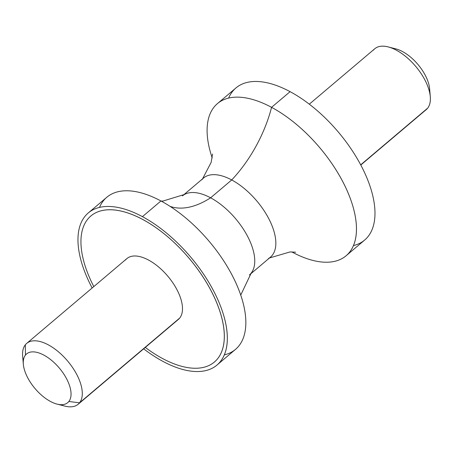 <?xml version="1.0" encoding="UTF-8"?>
<svg xmlns="http://www.w3.org/2000/svg" width="453" height="453" viewBox="0 0 453 453"><rect width="100%" height="100%" fill="white"/><g stroke="black" fill="none" stroke-linecap="round" stroke-linejoin="round"><path stroke-width="0.68" d="M142.429 216.647A99.626 49.66 -130.2 0 0 88.273 212.955A99.626 49.66 -130.2 0 0 92.152 287.989A99.626 49.66 49.8 0 1 142.429 216.647A99.626 49.66 49.8 0 1 226.642 328.719A99.626 49.66 49.8 0 1 162.854 361.341A99.626 49.66 49.8 0 1 143.646 348.821A99.626 49.66 -130.2 0 0 162.854 361.341A99.626 49.66 -130.2 0 0 217.01 365.039A99.626 49.66 -130.2 0 0 214.801 293.238A99.626 49.66 -130.2 0 0 142.429 216.647L160.951 200.968L142.429 216.647M88.273 212.955L106.8 197.276A99.626 49.66 49.8 0 1 160.951 200.968A99.626 49.66 49.8 0 1 233.323 277.559A99.626 49.66 49.8 0 1 235.532 349.359L217.01 365.039M142.837 219.546A95.64 47.678 -130.2 0 0 90.843 216.002A95.64 47.678 49.8 0 1 90.849 215.996A95.64 47.678 49.8 0 1 142.837 219.546A95.64 47.678 49.8 0 1 210.283 289.167A95.64 47.678 49.8 0 1 217.717 358.612A95.64 47.678 -130.2 0 0 210.283 289.167A95.64 47.678 -130.2 0 0 142.837 219.546M214.428 361.998A95.64 47.678 -130.2 0 0 217.717 358.612A95.64 47.678 49.8 0 1 214.433 361.998A95.64 47.678 49.8 0 1 214.428 361.998A95.64 47.678 -130.2 0 0 217.706 358.617A95.64 47.678 49.8 0 1 145.3 347.423A95.64 47.678 -130.2 0 0 214.428 362.004L214.428 362.004M161.194 201.098L162.961 201.047L184.53 194.45A51.806 25.827 49.8 0 1 210.617 197.808A95.64 51.444 -61.8 0 1 170.045 206.347A95.64 51.444 118.2 0 0 210.617 197.808A51.806 25.827 49.8 0 1 247.162 235.543A51.806 25.827 49.8 0 1 251.155 273.159L240.747 295.079M224.32 354.892A99.626 49.66 -130.2 0 0 237.955 287.672A99.626 49.66 -130.2 0 0 160.951 200.968A99.626 49.66 -130.2 0 0 99.49 207.417M183.465 195.028L203.55 178.029A51.806 25.827 49.8 0 1 231.71 179.954L210.617 197.808A51.806 25.827 -130.2 0 0 182.457 195.889M249.399 274.971A51.806 25.827 -130.2 0 0 248.25 237.632A51.806 25.827 -130.2 0 0 210.617 197.808L231.71 179.954A51.806 25.827 49.8 0 1 269.342 219.779A51.806 25.827 49.8 0 1 270.492 257.111L250.407 274.116M268.419 258.55A51.806 25.827 -130.2 0 0 270.35 221.862A51.806 25.827 -130.2 0 0 231.71 179.954A95.64 51.444 118.2 0 0 271.568 107.338A99.626 49.66 -130.2 0 0 217.412 103.641A99.626 49.66 -130.2 0 0 212.202 157.921A99.626 49.66 49.8 0 1 271.568 107.338A95.64 51.444 -61.8 0 1 231.71 179.954A51.806 25.827 -130.2 0 0 201.789 179.841M291.992 252.032A99.626 49.66 49.8 0 1 291.755 251.902A99.626 49.66 -130.2 0 0 291.992 252.032A95.64 51.444 118.2 0 0 291.845 251.902A95.64 51.444 -61.8 0 1 291.992 252.032A99.626 49.66 -130.2 0 0 346.149 255.724A99.626 49.66 -130.2 0 0 343.94 183.924A99.626 49.66 -130.2 0 0 271.568 107.338A99.626 49.66 49.8 0 1 355.775 219.405A99.626 49.66 49.8 0 1 291.992 252.032M217.412 103.641L235.934 87.961A99.626 49.66 49.8 0 1 290.09 91.659L271.568 107.338L290.09 91.659A99.626 49.66 49.8 0 1 362.462 168.244A99.626 49.66 49.8 0 1 364.671 240.045L346.149 255.724M353.459 245.583A99.626 49.66 -130.2 0 0 367.089 178.363A99.626 49.66 -130.2 0 0 290.09 91.659A99.626 49.66 -130.2 0 0 228.623 98.108M309.297 104.179L374.767 48.76A39.853 19.864 49.8 0 1 414.387 64.858A39.853 19.864 49.8 0 1 427.626 108.182L360.701 164.835L427.626 108.182A39.853 19.864 49.8 0 1 426.262 109.592L360.792 165.011M388.164 46.914L395.911 48.901A31.88 15.895 49.8 0 1 429.614 88.72L430.293 96.682A39.853 19.864 -130.2 0 0 388.164 46.914A39.853 19.864 -130.2 0 0 373.397 50.17M427.626 108.182A39.853 19.864 -130.2 0 0 430.293 96.682M429.597 92.276A31.88 15.895 -130.2 0 0 417.915 64.445A31.88 15.895 -130.2 0 0 392.394 48.329M23.335 364.28L22.65 356.318A39.853 19.864 49.8 0 1 25.317 344.818L25.47 355.078L25.317 344.818A39.853 19.864 49.8 0 1 64.989 358.057A39.853 19.864 49.8 0 1 79.547 402.825L68.85 401.488A31.88 15.895 -130.2 0 0 57.203 365.673A31.88 15.895 -130.2 0 0 25.47 355.078A31.88 15.895 49.8 0 1 57.203 365.673A31.88 15.895 49.8 0 1 68.85 401.488A31.88 15.895 49.8 0 1 37.118 390.899A31.88 15.895 49.8 0 1 25.47 355.078A31.88 15.895 -130.2 0 0 23.335 364.28A31.88 15.895 -130.2 0 0 57.038 404.099A31.88 15.895 -130.2 0 0 68.85 401.488L79.547 402.825A39.853 19.864 49.8 0 1 64.779 406.086L57.038 404.099M26.687 343.402L126.885 258.589A39.853 19.864 49.8 0 1 166.506 274.688A39.853 19.864 49.8 0 1 179.745 318.012L79.547 402.825A39.853 19.864 -130.2 0 0 66.308 359.501A39.853 19.864 -130.2 0 0 26.687 343.402A39.853 19.864 -130.2 0 0 25.317 344.818A39.853 19.864 -130.2 0 0 23.346 360.718M79.547 402.825L179.745 318.012A39.853 19.864 49.8 0 1 178.38 319.422L78.182 404.24A39.853 19.864 -130.2 0 0 79.547 402.825M60.549 404.671A39.853 19.864 -130.2 0 0 78.182 404.24M93.805 286.59A95.64 47.678 49.8 0 1 87.559 219.394A95.64 47.678 49.8 0 1 182.763 251.166A95.64 47.678 49.8 0 1 217.706 358.617L217.706 358.617A95.64 47.678 -130.2 0 0 185.934 254.643A95.64 47.678 -130.2 0 0 90.838 216.007A95.64 47.678 -130.2 0 0 87.559 219.394A95.64 47.678 -130.2 0 0 93.805 286.59M179.745 318.012A39.853 19.864 -130.2 0 0 165.186 273.238A39.853 19.864 -130.2 0 0 125.515 259.999M212.559 154.031L211.149 162.372L202.536 178.884M295.65 252.191L289.982 251.953L269.478 257.972"/></g></svg>
